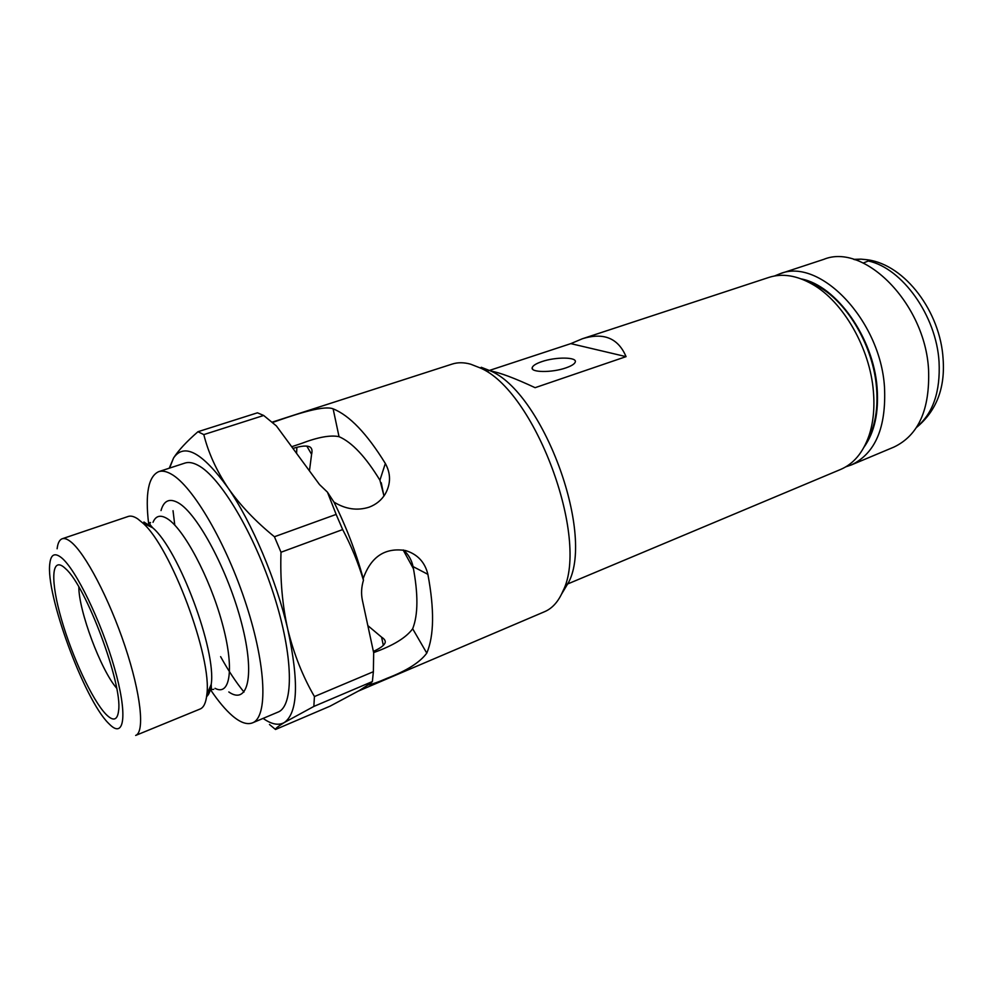 <?xml version="1.0" encoding="UTF-8"?>
<svg xmlns="http://www.w3.org/2000/svg" width="993" height="993" viewBox="0 0 993 993"><rect width="100%" height="100%" fill="white"/><g stroke="black" fill="none" stroke-linecap="round" stroke-linejoin="round"><path stroke-width="1.49" d="M855.085 259.794L860.956 259.136L867.634 259.794L868.254 260.985L863.314 263.021M864.096 447.049C874.585 432.278 878.917 412.505 877.092 387.717C873.555 337.682 836.305 285.525 801.301 278.934M774.528 275.98L779.902 273.795C819.424 257.137 880.369 319.796 884.49 387.071C886.389 427.462 875.354 453.416 851.386 464.923L845.825 466.822M851.386 464.923L893.936 447.073C918.438 435.356 929.982 409.588 928.567 369.781C925.24 303.523 864.183 242.515 823.731 259.372L779.902 273.795M806.378 281.081L819.175 286.952C848.171 303.275 873.393 347.004 876.521 387.593C877.812 403.108 876.434 416.961 872.375 429.175L866.529 442.084M567.487 584.045L840.686 469.416C853.608 463.868 863.054 452.597 869.024 435.592C873.319 422.646 874.783 407.924 873.393 391.416C870.042 348.22 843.144 301.599 812.435 284.296C796.783 275.396 782.261 273.1 768.88 277.419L582.283 338.787L570.826 343.628L488.556 370.724M541.83 361.626C536.245 363.537 533.055 365.486 532.26 367.472C529.852 372.574 551.785 372.909 565.923 367.882C571.397 365.983 574.5 364.059 575.245 362.11C577.479 356.971 555.795 356.735 541.83 361.626M570.826 343.628L626.062 356.636C618.192 338.092 603.595 332.134 582.283 338.787M626.062 356.636L535.115 387.68C514.597 378.122 499.715 372.549 490.48 370.96M358.56 690.991L544.71 611.638C552.431 608.324 558.525 601.435 562.969 590.996C590.078 538.429 534.371 389.417 479.458 367.633L470.632 364.183C463.88 362.308 457.711 362.284 452.15 364.083L272.008 422.199M263.095 718.386C271.536 724.394 278.623 725.759 284.37 722.494C278.276 726.231 275.322 728.564 275.508 729.483L269.475 724.48M263.679 415.471L257.448 412.815L197.955 431.719L203.813 434.599C208.269 452.56 216.3 470.272 227.906 487.724C240.045 505.114 255.561 521.449 274.428 536.741L336.143 514.411L327.454 492.168L319.51 484.559L276.389 425.923L263.679 415.471L203.813 434.599M292.935 448.426C301.363 445.832 307.06 445.361 310.052 447.036C311.976 448.315 312.485 450.748 311.591 454.335L306.8 446.056M367.422 685.058C371.742 684.388 378.333 682.117 387.158 678.244C406.82 670.697 420.027 662.319 426.779 653.121C434.102 635.83 434.462 609.565 427.884 574.339C424.93 562.137 417.47 554.206 405.504 550.532C385.048 547.329 370.96 556.676 363.215 578.547C355.891 551.922 346.123 526.414 333.933 502.061C345.502 509.235 357.257 510.936 369.16 507.162C376.173 504.494 381.548 500.1 385.259 493.98C390.907 483.802 390.932 473.624 385.334 463.47C366.951 433.643 349.548 415.434 333.127 408.843C322.377 404.486 287.498 417.308 272.405 422.521M373.641 652.587C393.129 645.636 406.137 637.692 412.666 628.768L426.779 653.121M383.981 495.941L379.922 480.215L385.334 463.47M64.26 567.475L65.687 568.79C86.006 586.118 122.573 683.954 118.626 710.442C117.534 720.446 113.289 721.7 105.903 714.215C92.324 700.127 72.228 656.87 61.467 619.371C50.531 581.737 51.102 556.291 64.26 567.475M61.504 557.743C54.801 552.418 50.904 554.305 49.836 563.416C45.306 593.677 84.107 699.308 108.46 723.252L110.211 724.964C124.733 738.842 127.625 713.806 114.356 667.606C101.274 621.568 75.791 569.163 61.504 557.743M57.122 548.769C57.793 543.097 59.468 539.77 62.174 538.777C64.408 538.02 67.239 539 70.677 541.706C85.001 552.753 109.23 598.742 125.044 646.319C140.956 693.933 144.953 732.126 135.669 735.428L200.176 708.99C203.776 707.475 205.985 702.709 206.817 694.69C212.49 658.136 170.808 546.634 142.582 522.852L137.766 518.905C134.005 516.385 130.815 515.578 128.221 516.459L62.174 538.777M228.812 691.972C247.977 705.44 255.238 675.575 241.647 623.381C228.316 571.323 197.781 514.002 178.504 502.954C169.666 497.903 163.833 500.435 161.015 510.576M210.814 690.147C218.311 701.269 225.473 709.796 232.3 715.73C240.318 722.606 247.071 724.977 252.545 722.842L278.015 712.105C294.102 706.06 293.469 655.802 273.758 594.596C254.196 533.415 220.136 476.615 197.942 465.258C192.94 462.589 188.608 461.869 184.934 463.073L158.669 471.663C148.429 476.392 145.077 493.744 148.627 523.696M173.03 510.7L174.78 525.123M220.62 656.646C228.365 670.685 236.173 682.489 244.005 692.059M252.545 722.842C267.899 717.12 266.409 666.762 246.363 605.035C226.466 543.345 192.704 485.8 171.193 474.058C166.34 471.303 162.169 470.508 158.669 471.663M412.666 628.768C418.177 614.804 418.301 594.075 413.051 566.581C411.673 560.089 408.533 554.591 403.642 550.097M367.844 625.615L381.585 637.158C384.527 638.995 385.706 640.895 385.098 642.856C384.08 645.462 380.182 648.317 373.38 651.396M291.694 446.726L301.251 443.536C317.847 437.168 330.446 434.872 339.035 436.672C352.031 442.307 365.66 456.83 379.922 480.215M296.572 453.379L296.882 447.359M413.498 568.84L403.158 549.998M383.919 496.028L381.262 482.747M309.444 470.881L311.591 454.335M169.257 468.2L173.564 457.972C178.43 450.4 186.547 441.649 197.955 431.719M275.508 729.483L330.073 706.16L359.416 690.495L370.637 683.184L372.375 681.558L313.85 706.433L284.37 722.494C297.888 712.763 299.042 681.819 287.858 629.661C293.928 654.201 302.791 676.506 314.433 696.552L373.38 671.702L373.678 652.798L362.383 600.219C361.03 593.74 361.39 587.086 363.45 580.247C358.212 562.82 351.286 545.927 342.672 529.567L281.007 552.245C280.051 579.341 282.335 605.147 287.858 629.661C276.526 580.458 251.825 522.256 227.906 487.724C202.349 452.448 184.239 442.53 173.564 457.972L169.592 468.088M78.832 586.975C78.708 610.844 100.876 670.188 116.615 688.124M481.245 367.286L489.698 370.575C542.141 391.416 594.646 531.826 568.778 582.059L561.579 594.087M333.933 502.061L327.454 492.168M363.45 580.247L363.215 578.547M314.433 696.552L313.85 706.433M372.375 681.558L373.38 671.702M274.428 536.741L281.007 552.245M342.672 529.567L336.143 514.411M916.837 426.903C933.072 413.274 940.483 391.614 939.055 361.949C936.449 315.811 902.19 268.048 868.254 260.985M856.314 259.521L854.315 259.558M206.581 696.639C209.039 694.566 210.59 690.458 211.224 684.289C216.511 650.614 178.79 549.7 152.736 527.817L143.911 521.995M215.047 688.323C230.488 696.701 234.609 667.855 222.022 622.462C209.635 577.181 183.779 528.785 167.37 518.718C160.531 514.511 155.752 515.702 153.021 522.306M339.035 436.672L333.127 408.843M413.051 566.581L427.884 574.339M381.585 637.158L383.335 645.4M867.659 259.806C905.281 264.895 940.483 312.199 943.102 358.957C945.249 388.201 936.362 411.052 916.452 427.499M853.632 259.359L860.956 259.136M819.175 286.952L812.435 284.296M532.521 369.036L532.26 367.472M872.375 429.175L869.024 435.592M150.526 522.628C149.533 522.194 149.459 522.988 150.315 524.999L152.736 527.817L142.582 522.852M206.817 694.69L211.224 684.289L211.397 689.539L213.718 689.341M489.698 370.575L479.458 367.633M568.778 582.059L562.969 590.996"/></g></svg>
